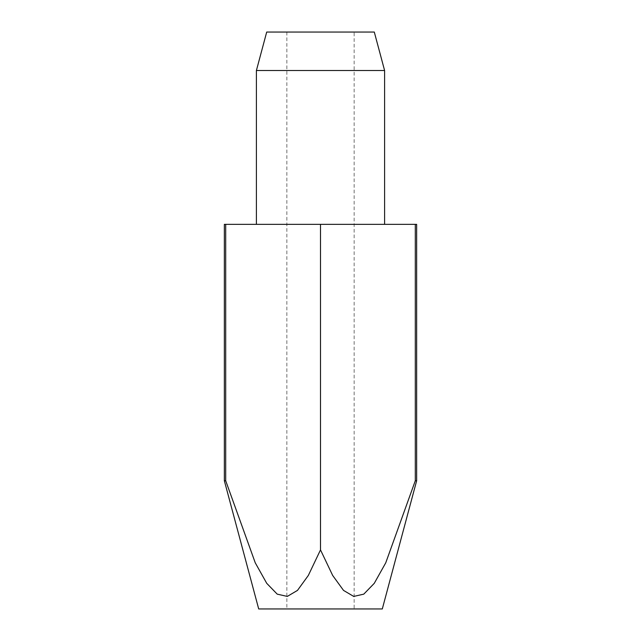 <?xml version="1.0" encoding="UTF-8"?>
<svg xmlns="http://www.w3.org/2000/svg" width="641" height="641" viewBox="0 0 641 641"><rect width="100%" height="100%" fill="white"/><g stroke="black" fill="none" stroke-linecap="round" stroke-linejoin="round"><path stroke-width="0.48" stroke-dasharray="3.21 2.4" d="M256.4 224.35L384.6 224.35L256.4 224.35M384.6 70.51L256.4 70.51M374.296 32.05L266.704 32.05M354.153 32.05L286.848 32.05L286.848 608.95L354.153 608.95L354.153 32.05L286.848 32.05M224.35 480.75L225.704 480.75L255.254 562.814L266.736 583.334L277.216 594.143L287.288 596.418L297.48 590.401L308.329 575.45L320.5 549.89L332.671 575.45L343.52 590.401L353.712 596.418L363.784 594.143L374.264 583.334L385.746 562.814L415.296 480.75L416.65 480.75M258.7 608.95L382.3 608.95M415.296 480.75L415.296 224.35L224.35 224.35M225.704 224.35L225.704 480.75M320.5 224.35L320.5 549.89M416.65 224.35L415.296 224.35M354.153 608.95L286.848 608.95"/><path stroke-width="0.96" d="M384.6 224.35L384.6 70.51L374.296 32.05L266.704 32.05L256.4 70.51L256.4 224.35M320.5 224.35L416.65 224.35L416.65 480.75L415.296 480.75L385.746 562.814L374.264 583.334L363.784 594.143L353.712 596.418L343.52 590.401L332.671 575.45L320.5 549.89L308.329 575.45L297.48 590.401L287.288 596.418L277.216 594.143L266.736 583.334L255.254 562.814L225.704 480.75L224.35 480.75L224.35 224.35L320.5 224.35L320.5 549.89M415.296 224.35L415.296 480.75M225.704 480.75L225.704 224.35M224.35 480.75L258.7 608.95L382.3 608.95L416.65 480.75M256.4 70.51L384.6 70.51"/></g></svg>
